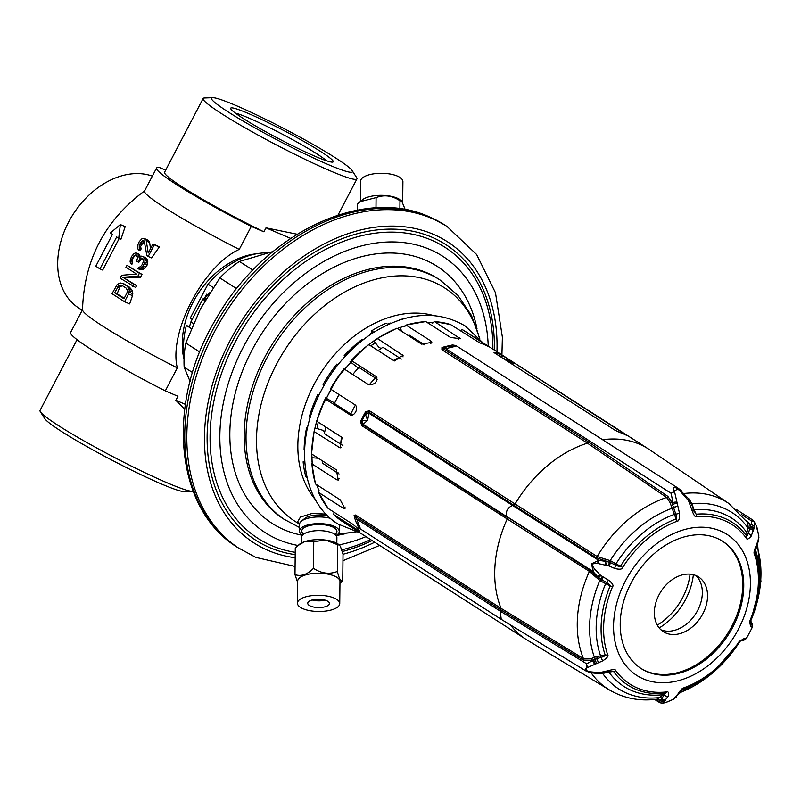 <?xml version="1.0" encoding="UTF-8"?>
<svg xmlns="http://www.w3.org/2000/svg" width="801" height="801" viewBox="0 0 801 801"><rect width="100%" height="100%" fill="white"/><g stroke="black" fill="none" stroke-linecap="round" stroke-linejoin="round"><path stroke-width="1.2" d="M235.314 113.081A54.238 4.506 -152.4 0 1 249.051 118.137A54.238 4.506 -152.4 0 1 326.588 160.801M315.294 156.385A57.852 4.806 -152.4 0 1 261.416 129.311A57.852 4.806 -152.4 0 1 230.688 108.646A57.852 4.806 -152.4 0 1 248.64 113.612A57.852 4.806 -152.4 0 1 306.362 142.878A57.852 4.806 -152.4 0 1 332.876 162.062A57.852 4.806 -152.4 0 1 315.294 156.385M236.145 105.592A79.549 6.608 27.6 0 0 212.655 97.682A79.549 6.608 27.6 0 0 246.528 123.074A79.549 6.608 27.6 0 0 327.789 164.405A79.549 6.608 27.6 0 0 352.17 170.623A79.549 6.608 27.6 0 0 308.225 141.687A79.549 6.608 27.6 0 0 236.145 105.592M212.655 97.682L204.425 97.982A86.778 7.209 27.6 0 0 203.134 98.483A86.778 7.209 27.6 0 0 221.507 113.632A86.778 7.209 27.6 0 0 330.032 170.773A86.778 7.209 27.6 0 0 356.946 178.893A86.778 7.209 27.6 0 0 356.615 177.552L352.17 170.623M297.121 234.232L266.002 227.844L263.909 231.829A86.778 7.209 -152.4 0 1 182.948 187.374A86.778 7.209 -152.4 0 1 164.575 172.235L203.134 98.483M144.791 190.758C104.761 220.385 84.005 260.085 82.523 309.857A95.82 7.96 27.6 0 0 177.311 367.899L165.306 390.878L177.942 396.285L175.85 400.28L185.341 404.335M177.311 367.899C168.41 332.555 203.424 265.592 239.259 249.401L251.274 226.423L263.909 231.829M266.002 227.844L290.653 238.398M184.04 359.419A75.935 55.359 -57.3 0 1 256.51 253.787M82.223 310.257L78.748 308.035A75.935 55.359 -57.3 0 1 69.877 219.734A75.935 55.359 -57.3 0 1 152.35 176.11M239.259 249.401A95.82 7.96 27.6 0 1 144.55 191.018L156.565 168.04A95.82 7.96 27.6 0 1 159.629 167.599L165.647 170.182M165.306 390.878A95.82 7.96 -152.4 0 1 70.598 332.495L82.533 309.667M77.046 339.674L40.05 410.432A86.778 7.209 27.6 0 0 40.37 411.774A86.778 7.209 27.6 0 0 58.423 425.581A86.778 7.209 27.6 0 0 166.948 482.723A86.778 7.209 27.6 0 0 192.57 491.343A86.778 7.209 27.6 0 0 193.171 491.273M175.85 400.28L184.671 409.231M40.37 411.774L44.826 418.703A79.549 6.608 27.6 0 0 88.771 447.629A79.549 6.608 27.6 0 0 160.851 483.734A79.549 6.608 27.6 0 0 184.34 491.634L192.57 491.343M99.965 268.906L116.656 236.976L120.941 239.249L125.176 226.643L120.35 224.57L110.408 232.961L112.49 234.303L95.8 266.232L99.965 268.906L102.688 270.077L119.379 238.137M128.581 293.967L129.311 290.553L128.921 288.57L127.029 286.067L123.044 283.504L124.435 284.105A110.989 9.222 27.6 0 0 129.201 286.998L131.795 289.802L132.626 291.975L132.495 295.649L129.652 303.919L124.525 301.727L128.581 293.967L132.495 295.649M135.739 287.539L136.601 285.536A111.529 9.262 27.6 0 1 123.434 277.567L140.475 277.296L141.967 274.373A112.09 9.312 27.6 0 1 127.059 265.321L125.887 267.194L136.53 274.022L121.662 275.284L120.14 278.187L135.739 287.539M131.354 264.23L132.195 262.608L131.714 260.135L132.285 258.353L134.077 255.609L136.25 254.848L137.702 257.511L136.54 261.086L137.612 261.767L140.606 258.072L142.007 258.112L143.429 259.454L143.549 261.266L141.957 264.991L140.245 266.913L138.673 267.204L137.832 268.816L142.127 269.807L144.751 268.385L147.304 264.791L147.674 260.315L146.233 258.172A111.239 9.242 27.6 0 1 144.911 257.371L141.617 256.13L139.104 257.542L138.984 255.739L140.285 256.29L138.713 254.037A111.279 9.242 27.6 0 1 138.102 253.667L135.86 252.876L134.127 253.486L131.464 256.53L130.072 261.246L130.453 263.219L131.825 264.43L132.706 262.828L132.115 260.315L132.726 258.543L134.698 255.879L137.141 255.229M137.612 261.767L138.843 262.297L141.026 259.334L143.93 258.933M138.783 250.002L139.634 248.38L139.144 245.917L140.405 242.833L142.558 240.761L144.22 240.961L146.863 255.609L148.195 256.47L154.273 244.826L152.951 243.975L148.215 253.026L146.132 240.03L143.469 238.328L141.727 238.938L139.244 241.652L137.652 245.386L137.892 248.991L140.095 250.563L141.106 249.011L140.656 246.558L141.407 244.846L144.871 241.752M144.701 238.688L147.544 239.899A108.576 9.021 27.6 0 0 148.155 240.27L149.647 242.493L150.478 248.69M152.951 243.975L157.557 245.947A108.576 9.021 27.6 0 0 159.289 246.978L151.589 257.922L148.195 256.47M156.565 168.04A95.82 7.96 27.6 0 0 251.274 226.423M118.738 238.308L120.35 224.57M123.044 283.504L120.14 282.943L117.196 284.505L112.03 293.707L124.525 301.727M127.029 286.067L129.201 286.998M128.19 287.249L130.713 288.32M128.921 288.57L131.795 289.802M129.311 290.553L132.626 291.975M129.161 292.185L132.796 293.737M114.643 292.796L118.628 285.857L120.801 285.086L122.032 285.446L126.017 288.01L127.369 290.172L126.989 292.946L123.945 298.763L114.643 292.796L117.096 293.847L120.11 286.488L122.613 285.827M117.677 286.978L119.299 287.669M117.096 293.847A108.916 9.041 27.6 0 0 124.235 298.212M118.628 285.857L120.11 286.488M119.659 285.226L121.101 285.837M120.801 285.086L122.263 285.717M132.636 286.207L133.657 284.275L136.601 285.536M133.657 284.275L123.434 277.567M122.753 277.276L137.882 276.185L139.404 273.281L141.967 274.373M139.404 273.281L126.908 265.261M137.882 276.185L140.475 277.296M137.832 268.816L139.935 268.866L143.119 266.162L144.881 262.117L145.001 259.174L147.674 260.315M145.001 259.174L144.54 258.012L147.044 259.083M145.031 260.485L147.784 261.667M144.881 262.117L147.714 263.329M144.47 263.579L147.304 264.791M143.119 266.162L145.822 267.324M142.178 267.294L144.751 268.385M140.966 268.245L143.339 269.256M139.935 268.866L142.127 269.807M138.793 269.006L140.756 269.847M140.606 258.072L142.248 258.773M139.564 258.703L141.026 259.334M138.283 260.475L139.584 261.026M135.119 254.988L135.86 255.299M134.077 255.609L134.698 255.879M132.966 257.061L133.467 257.271M132.195 262.608L132.706 262.828M138.984 255.739L137.632 253.577L138.713 254.037M137.632 253.577L137.101 253.236M138.523 254.578L139.734 255.098M144.54 258.012L143.91 257.181L146.233 258.172M143.91 257.181L142.848 256.49M142.558 240.761L144.581 241.622M141.517 241.391L143.629 242.292M140.405 242.833L142.258 243.624M139.724 244.125L141.407 244.846M139.144 245.917L140.656 246.558M139.174 247.229L140.626 247.849M139.634 248.38L141.106 249.011M145.231 239.028L148.155 240.27M146.132 240.03L149.156 241.321M146.593 241.191L149.647 242.493M154.273 244.826L159.289 246.978M273.011 251.534L239.409 261.456L252.916 270.117M239.409 261.456A97.622 71.169 122.7 0 0 219.854 277.917L200.43 308.936L185.802 343.038A97.622 71.169 122.7 0 0 184.15 367.158L190.057 381.386M184.15 367.158L192.54 372.545M185.802 343.038L199.779 352.009M219.854 277.917L236.665 288.7M295.219 552.33A172.996 126.117 -57.3 0 1 271.609 545.621A172.996 126.117 122.7 0 1 234.783 342.898A172.996 126.117 122.7 0 1 431.349 240.07A172.996 126.117 -57.3 0 1 492.875 349.116M370.623 539.614A172.996 126.117 -57.3 0 1 341.817 549.856M297.782 521.271A21.697 8.3 -179.4 0 0 299.544 524.325M299.534 525.256L297.772 521.581L300.445 517.056L312.77 513.261L325.987 514.162M327.759 515.934A16.27 6.228 -179.4 0 0 304.69 518.487L301.366 521.211A19.885 7.609 0.6 0 1 330.312 518.287M375.409 342.908A96.721 70.508 122.7 0 0 370.723 345.842M350.968 362.422A96.721 70.508 122.7 0 0 344.76 369.371M331.023 389.406A96.721 70.508 122.7 0 0 326.468 398.357M318.267 422.187A96.721 70.508 122.7 0 0 316.986 428.565M316.185 456.87A96.721 70.508 122.7 0 0 316.355 458.092M376.56 376.81L351.399 360.56A113.171 82.503 122.7 0 1 368.83 344.63L393.481 360.45L403.063 355.464L377.461 338.523A113.171 82.503 122.7 0 1 396.986 328.31L421.636 344.14L431.819 342.347L430.798 340.936L406.147 325.116A113.171 82.503 122.7 0 1 425.842 321.622L450.492 337.441L460.335 338.753L434.623 321.642A113.171 82.503 122.7 0 1 450.583 324.555L479.739 342.868A113.171 82.503 -57.3 0 1 489.061 346.893L462.337 329.642A113.171 82.503 122.7 0 1 465.291 331.414L462.327 329.632M376.941 377.361L376.049 376.38C377.722 381.777 375.299 384.58 368.79 384.8L344.14 368.981A113.171 82.503 122.7 0 0 330.503 389.076L355.153 404.895C356.926 406.427 357.106 408.76 355.704 411.874C353.972 414.768 352.06 415.739 349.977 414.788L325.326 398.968A113.171 82.503 122.7 0 0 316.816 421.256L341.466 437.076L340.145 447.889L314.222 431.669A113.171 82.503 122.7 0 0 311.669 453.977L336.32 469.797L338.262 480.059L336.58 479.709L311.929 463.889A113.171 82.503 122.7 0 0 315.584 484.014L340.235 499.834L344.971 508.665L343.309 508.275L318.658 492.455A113.171 82.503 122.7 0 0 328.17 508.445L352.82 524.265C358.748 529.101 360.61 531.143 358.407 530.402L333.757 514.582L334.017 512.199M359.819 531.043L358.407 530.402L358.968 529.751M338.733 473.751A103.95 75.785 -57.3 0 1 338.663 472.92M340.695 444.124A103.95 75.785 -57.3 0 1 342.167 437.706M350.788 414.007A103.95 75.785 -57.3 0 1 355.414 405.086M369.121 384.981A103.95 75.785 -57.3 0 1 375.279 377.942M394.663 360.931A103.95 75.785 -57.3 0 1 399.329 357.777M424.951 345.051L409.982 335.599A103.95 75.785 -57.3 0 1 410.152 335.549M409.982 335.599L409.241 335.128A103.95 75.785 -57.3 0 0 408.12 335.459M383.619 347.804A103.95 75.785 -57.3 0 1 383.699 347.744L382.888 347.324A103.95 75.785 -57.3 0 0 378.092 350.568M359.629 367.939A103.95 75.785 -57.3 0 1 359.659 367.919L358.888 367.469A103.95 75.785 -57.3 0 0 352.75 374.498M335.168 403.984A103.95 75.785 -57.3 0 1 335.178 403.964L334.438 403.484A103.95 75.785 -57.3 0 1 339.063 394.563M325.086 434.012L325.046 434.072A103.95 75.785 -57.3 0 1 325.086 434.012L324.355 433.541A103.95 75.785 -57.3 0 1 325.847 427.063M323.103 463.729A103.95 75.785 -57.3 0 1 323.093 463.579L322.352 463.098A103.95 75.785 -57.3 0 1 322.202 460.735M591.108 672.79A110.738 80.731 -57.3 0 0 609.231 689.831L527.388 640.199A113.171 82.503 -57.3 0 1 526.087 639.388A113.171 82.503 -57.3 0 1 510.467 624.97M596.635 656.57A1.812 0.521 -102.8 0 1 597.105 658.572L600.98 657.451C604.324 656.319 605.736 655.548 605.206 655.138L596.635 656.57L591.368 658.522L583.408 658.542L501.056 608.36L356.385 515.514L355.454 515.013L354.072 515.584L355.614 521.071A3.615 2.063 163.3 0 0 355.714 521.301L359.969 528.67L501.226 619.333L500.255 611.163L356.645 518.988L360.18 528.119L358.347 526.918L355.614 521.071A3.615 2.063 163.3 0 1 356.645 518.988L355.574 516.405A3.615 1.612 175.8 0 0 354.953 517.376M591.368 658.522A1.812 1.071 -113 0 1 592.079 660.234L583.258 660.094L500.905 609.911L501.056 608.36A113.171 82.503 -57.3 0 1 507.213 518.978L362.533 426.122L361.631 425.331L360.55 421.416A113.171 82.503 -57.3 0 1 362.993 416.55A113.171 82.503 -57.3 0 1 365.606 411.764L365.616 414.898L367.599 420.295L363.153 424.31A3.615 3.444 -101.8 0 1 362.643 420.585L360.55 421.416L361.922 424.15L361.631 425.331M608.299 671.759L600.5 673.741L599.268 673.731L599.318 672.71L590.237 671.809C584.58 670.407 583.819 668.925 587.964 667.363L602.773 660.835C607.188 657.951 608.81 655.889 607.639 654.657A3.615 2.143 -18.9 0 1 605.206 655.138A96.681 70.478 -57.3 0 1 610.132 586.002C610.732 585.521 609.461 584.319 606.317 582.397L598.617 577.811L589.466 569.861L363.153 424.31L361.922 424.15A3.615 3.464 -149.3 0 1 361.812 421.016A114.082 83.164 122.7 0 1 365.807 413.386A3.615 3.254 -154.4 0 1 368.37 411.824L369.021 412.295A1.812 1.322 122.7 0 0 370.292 411.283L597.166 556.545L610.202 560.63L622.667 567.428A94.698 69.036 -57.3 0 1 677.075 521.241C678.827 521.351 679.648 518.728 679.538 513.391L674.612 491.984C672.279 486.207 674.031 485.796 679.859 490.753L688.55 500.705L692.034 510.457C693.816 515.413 695.368 517.476 696.69 516.635A94.698 69.036 -57.3 0 1 746.282 538.152C746.912 539.834 748.555 539.153 751.218 536.089L754.412 527.088L754.192 521.541L756.925 527.218L758.677 535.438L758.177 540.174L756.144 545.741C754.222 550.237 753.611 552.94 754.322 553.871A94.698 69.036 -57.3 0 1 749.636 621.526L750.567 626.352L752.059 626.923L751.919 628.044L752.399 626.702A3.615 3.424 -165.7 0 1 752.149 627.383M369.221 410.813L368.37 411.824L365.606 411.764L369.221 410.813L370.292 411.283M611.343 561.171L610.572 562.702L615.378 565.065C618.783 566.507 620.505 566.838 620.545 566.087A96.681 70.478 -57.3 0 1 676.104 518.928C676.765 519.068 676.635 517.386 675.724 513.872L671.548 501.696L667.854 496.38L588.655 442.052A1.812 1.322 -57.3 0 1 587.433 443.143A113.171 82.503 122.7 0 0 514.963 504.139L513.701 505.151L595.904 557.556L610.572 562.702L609.191 566.007L614.627 568.43C619.594 569.701 622.277 569.371 622.667 567.428M588.655 442.052L443.984 349.196A1.812 1.322 -57.3 0 1 442.763 350.287L441.922 349.616L441.952 347.504A113.171 82.503 -57.3 0 1 447.949 345.982M693.406 509.816L696.119 514.222L694.097 509.796A99.935 72.851 -57.3 0 1 746.892 532.675L748.144 526.888L747.683 522.653L728.83 503.479L649.631 449.741A113.171 82.503 122.7 0 0 648.349 448.9A113.171 82.503 122.7 0 0 602.612 439.709M506.883 358.227L626.823 435.454A113.171 82.503 -57.3 0 0 619.503 432.32L614.878 430.147L494.688 353.011L493.957 352.31L495.148 352.51A113.171 82.503 -57.3 0 1 502.467 355.644L506.883 358.227L506.172 359.589M746.212 638.477A3.615 3.194 -143.4 0 0 746.442 638.207L747.233 636.995L746.031 638.437L744.209 638.507L739.223 641.451A94.698 69.036 -57.3 0 1 683.623 687.909C682.332 688.079 680.48 690.051 678.077 693.806L673.441 699.273L665.601 702.567M746.432 638.137A3.615 3.404 -135.9 0 1 745.911 638.838L746.452 638.197A3.615 3.194 -143.4 0 0 746.672 637.846M745.911 638.838L742.907 640.299A3.615 3.534 -93.6 0 0 745.751 638.507M741.456 640.349A3.615 3.354 -92.6 0 0 744.209 638.507M682.792 689.09A3.615 1.802 -109.6 0 0 682.822 689.08A3.615 1.802 -109.6 0 0 683.623 687.909M742.907 640.299L741.446 640.349L739.603 641.691C724.474 664.77 705.551 680.57 682.822 689.08L679.308 693.055A3.615 2.323 -147.1 0 1 678.077 693.806M676.104 697.291A3.615 2.824 -136.8 0 1 676.084 697.311A3.615 2.824 -136.8 0 1 674.983 697.971M599.268 673.731L590.627 672.71A3.615 0.851 -80.2 0 1 590.237 671.809M590.627 672.71L586.232 671.138L586.612 663.779A3.615 2.243 71 0 0 587.964 667.363M355.454 515.013L355.574 516.405L354.072 515.584A113.171 82.503 -57.3 0 0 354.973 517.546M356.385 515.514A1.812 1.322 -57.3 0 1 356.225 517.056L500.905 609.911L500.255 611.163L586.612 663.779L592.79 660.665A3.615 1.822 56.5 0 0 594.913 664.099M362.533 426.122A1.812 1.322 -57.3 0 0 362.593 424.6L507.263 517.456L507.213 518.978L589.406 571.383A110.738 80.731 122.7 0 0 583.408 658.542A1.812 1.312 -58.6 0 1 583.258 660.094M608.5 580.154A3.615 0.951 -57.1 0 1 606.317 582.397L605.656 583.639L610.132 586.002A3.615 0.581 22.6 0 0 612.465 586.933C613.836 585.531 612.505 583.268 608.5 580.154L600.76 575.488L598.617 577.811L597.606 576.64L599.979 574.728L594.722 569.141C592.7 566.547 592.089 564.985 592.88 564.455C592.89 563.493 594.492 563.153 597.686 563.453L609.191 566.007M603.323 577.221L600.89 581.166L595.854 577.11L596.625 576.019L597.606 576.64L592.96 571.433A3.615 0.651 -43.4 0 1 594.722 569.141M605.216 564.705L605.616 561.321L598.747 560.37L512.56 505.421C507.444 507.754 505.521 511.438 506.773 516.485L592.96 571.433L591.659 563.734L598.747 560.37A3.615 0.831 100.5 0 0 597.686 563.453M365.616 414.898A3.615 3.284 173.7 0 1 368.941 413.246L369.021 412.295L513.701 505.151L512.56 505.421L368.941 413.246L367.599 420.295L362.643 420.585M605.176 559.268L604.635 560.69L607.188 561.411L606.287 564.915M677.075 521.241A3.615 1.772 69.5 0 0 676.104 518.928L669.906 502.317L666.632 497.451L587.433 443.143L442.763 350.287M614.627 568.43A3.615 0.881 109.8 0 0 615.378 565.065L616.099 563.654A99.935 72.851 -57.3 0 1 674.011 514.512L679.538 513.391M671.699 508.265L673.651 507.494A3.615 0.591 -18.7 0 1 677.716 506.042M676.995 503.418A3.615 1.141 -11.4 0 0 672.72 504.52L672.92 502.577L671.548 501.696A1.812 1.051 -18.1 0 1 669.906 502.317M674.612 491.984A3.615 2.173 -20.8 0 0 671.158 493.336L672.92 502.577A3.615 1.522 -2.3 0 1 676.815 502.177M681.371 490.943A3.615 1.222 134.2 0 0 681.22 490.582A3.615 1.222 134.2 0 0 679.859 490.753M455.909 346.232L445.696 348.635L671.158 493.336L678.467 488.4L680.94 490.462M688.73 498.863L678.467 488.4L455.899 345.541L452.525 344.941L455.018 346.703L447.268 346.172L443.934 347.424A3.615 2.043 -117.5 0 1 444.315 347.304L441.952 347.504L443.153 348.876A3.615 2.043 -117.5 0 1 443.924 347.424M441.922 349.616A1.812 1.492 -41.8 0 0 443.153 348.876L445.696 348.635A3.615 2.383 -102.6 0 1 447.268 346.172M746.412 520.79L749.085 523.323L750.207 525.846L751.318 524.755A3.615 3.264 23.6 0 1 754.412 527.088M752.489 626.212A3.615 3.424 -165.7 0 1 752.409 626.682L752.539 625.421A3.615 3.544 177.3 0 1 752.169 627.153M679.308 693.055L674.092 698.993L666.042 702.467L662.827 703.228L668.264 696.119C668.965 692.755 668.414 691.353 666.602 691.914A94.698 69.036 -57.3 0 1 615.809 670.657C615.649 669.266 612.995 669.306 607.849 670.777L599.318 672.71M600.76 575.488L599.979 574.728M662.827 703.228L660.024 702.797L659.553 701.776L665.411 693.175A96.681 70.478 -57.3 0 1 613.556 671.468A3.615 2.383 -35.8 0 0 615.809 670.657M608.69 671.789A1.812 0.521 -102.9 0 1 608.9 672.079L613.556 671.468L608.299 671.909L607.849 670.777M666.602 691.914A3.615 2.133 -96.4 0 1 665.411 693.175L657.631 699.113A1.812 1.702 -95 0 1 659.093 699.794L656.71 699.233M604.975 672.91A1.812 0.521 -102.8 0 1 605.005 672.97L608.9 672.079A99.935 72.851 -57.3 0 0 662.908 694.697A1.812 1.432 -134.6 0 1 664.54 695.328A3.615 2.763 21.4 0 0 668.264 696.119M659.994 697.571A1.812 1.442 -134.1 0 1 661.836 698.462A3.615 2.864 42.4 0 0 665.681 700.154M664.65 701.336L660.555 699.623L659.093 699.794L660.535 700.675A3.615 3.454 26.3 0 0 664.339 701.756M655.618 699.363L659.553 701.776A3.615 3.474 59.1 0 0 663.108 703.008M604.174 673.15A3.615 0.681 -105.7 0 1 603.383 672.149M605.005 672.97L604.234 673.13M595.854 577.11L589.406 571.383A1.812 1.292 -57.5 0 0 589.466 569.861M602.773 660.835A3.615 0.631 63 0 1 600.98 657.451A1.812 0.521 -102.9 0 0 600.52 655.689A99.935 72.851 -57.3 0 1 605.656 583.639L600.89 581.166M595.624 663.719A3.615 1.522 63.2 0 1 593.741 659.754L592.079 660.234L592.79 660.665L597.105 658.572A3.615 0.821 71.4 0 0 598.487 662.577M688.55 500.705L689.881 500.245L688.82 498.763L687.789 499.594M693.466 509.847L694.097 509.796L691.804 503.539L689.611 499.814M747.683 522.653A1.812 1.582 149.6 0 0 749.085 523.323L751.318 524.755L751.608 521.01A3.615 3.264 -15.4 0 1 754.642 522.763M741.315 514.402L751.608 521.01L752.88 520.089L736.66 509.686M756.084 525.286L758.847 535.859A3.615 1.642 175 0 0 758.677 535.438M758.847 535.859L758.477 538.893M750.177 621.316A3.615 0.591 -157.5 0 1 750.197 621.446L749.996 622.367L751.108 622.637A1.812 1.792 73.7 0 1 750.697 620.605L750.457 621.266M756.795 545.861A104.821 76.415 122.7 0 1 750.857 620.625A1.812 1.802 133.1 0 0 751.268 622.677L751.108 622.637A3.615 3.554 99.8 0 1 751.849 626.843M750.137 620.765L750.697 620.605M750.046 621.906A1.812 1.792 73.7 0 0 750.367 622.587A3.615 3.424 123.2 0 1 750.567 626.352M758.627 540.044L754.963 552.239A96.681 70.478 -57.3 0 1 758.397 567.048C760.57 584.63 757.836 602.763 750.197 621.446A3.615 0.591 -157.5 0 1 749.636 621.526M754.322 553.871A3.615 2.143 161 0 0 754.963 552.239L754.882 551.619M756.334 546.963A3.615 1.832 -156.9 0 0 756.144 545.741M748.144 526.888A1.812 1.292 -173.3 0 0 750.006 527.729L750.207 525.846L754.162 527.939M751.218 536.089A3.615 2.333 32.9 0 0 748.384 533.566A1.812 1.242 -167.2 0 1 746.892 532.675L746.752 536.189L748.384 533.566L750.006 527.729A3.615 2.543 12.5 0 1 753.771 529.671M696.69 516.635A3.615 2.153 84.7 0 0 696.119 514.222A96.681 70.478 -57.3 0 1 746.752 536.189A3.615 2.373 144.3 0 1 746.282 538.152M693.376 509.726L692.034 510.457M691.263 503.228A3.615 0.551 160.3 0 0 691.273 503.138A3.615 0.551 160.3 0 0 689.731 503.218M732.965 626.793A75.574 55.089 -57.3 0 1 641.17 668.575A75.574 55.089 -57.3 0 1 631.018 583.148A75.574 55.089 122.7 0 1 722.802 541.376A75.574 55.089 122.7 0 1 732.965 626.793M722.282 541.045A75.574 55.089 122.7 0 1 731.924 626.122A75.574 55.089 -57.3 0 1 640.65 668.234M658.993 594.913A32.541 23.72 122.7 0 0 663.368 631.689A32.541 23.72 122.7 0 0 702.898 613.696A32.541 23.72 -57.3 0 0 698.522 576.92A32.541 23.72 -57.3 0 0 658.993 594.913M695.769 575.478A32.541 23.72 122.7 0 1 697.691 610.362A32.541 23.72 -57.3 0 1 660.915 629.786M502.507 358.027L510.107 361.281L513.231 363.284L512.6 364.495M505.641 360.029L513.231 363.284M693.366 574.677A56.04 40.861 -57.3 0 1 659.183 627.934M690.051 574.137A54.238 39.539 -57.3 0 1 657.311 625.15M324.115 385.131L323.073 384.46A114.263 83.294 -57.3 0 1 336.901 364.085L337.932 364.745M377.221 379.193L359.639 367.909M358.337 368.06L350.067 361.662M344.951 356.535L344.16 355.674A114.263 83.294 -57.3 0 1 361.842 339.514L362.713 340.075M345.161 356.315L344.16 355.674M401.371 359.088L383.669 347.724M376.16 339.334L376.971 339.394L377.201 338.623M381.036 348.535L378.613 346.983L373.827 340.886M371.243 333.907L370.473 333.406L370.773 334.227M390.688 323.334L390.267 323.053A114.263 83.294 122.7 0 0 387.584 324.175L386.122 323.244A114.263 83.294 -57.3 0 0 371.604 330.843L371.904 332.495M370.473 333.406A114.263 83.294 122.7 0 1 373.056 331.774L371.604 330.843M431.339 322.633L432.31 323.043L434.132 321.822M403.904 326.187L404.895 326.357L405.767 325.276M399.909 327.499L401.962 331.514M399.429 320.02L399.419 319.859A114.263 83.294 -57.3 0 1 404.335 318.548M460.305 330.793L461.736 329.802M318.918 395.013L317.897 394.362L319.008 394.833M334.658 403.023L325.566 397.877M335.178 403.964L352.39 415.038M310.187 417.551L309.266 416.961A114.263 83.294 -57.3 0 1 317.897 394.362M307.524 427.914L306.673 427.374L307.644 427.374M324.735 431.699L322.202 430.077L314.923 427.964M342.898 445.536L325.046 434.072M316.675 421.126L314.182 431.429L314.773 431.018L314.403 430.357M304.65 450.352L304.09 449.992A114.263 83.294 -57.3 0 1 306.673 427.374M304.71 460.134L304.34 459.894A114.263 83.294 122.7 0 0 304.59 462.748L303.128 461.807A114.263 83.294 -57.3 0 0 305.852 476.785L307.053 477.556M318.357 458.262L311.849 457.711M323.093 463.579L339.053 473.962M311.919 463.509L312.56 462.447L312.04 461.626M318.628 491.954L319.078 490.012L318.337 489.241M304.44 461.126L303.128 461.807M526.087 639.388L343.028 521.902A113.171 82.503 122.7 0 1 333.757 514.582L333.667 513.982M302.548 535.158A19.885 7.609 0.6 0 1 299.474 531.033L299.544 524.355A19.885 7.609 0.6 0 1 301.366 521.211M299.474 531.033A19.885 7.609 0.6 0 1 312.2 524.074A19.885 7.609 0.6 0 1 334.037 526.237A19.885 7.609 -179.4 0 1 339.244 531.453A19.885 7.609 -179.4 0 1 336.09 535.509A152.731 111.339 -57.3 0 0 345.712 533.606M334.998 534.467A17.592 6.738 -179.4 0 0 332.345 526.818A17.592 6.738 0.6 0 0 309.366 525.606A17.592 6.738 0.6 0 0 303.659 534.137M336.82 543.268L336.881 537.551A17.592 6.738 -179.4 0 0 332.285 532.945A17.592 6.738 -179.4 0 0 324.886 531.033A17.592 6.738 -179.4 0 0 313.842 530.913A17.592 6.738 -179.4 0 0 301.707 537.181L301.647 542.898M339.954 583.328L342.748 580.855C340.906 581.886 339.113 578.743 337.361 571.443L337.642 544.74L325.737 540.084A21.697 8.3 0.6 0 1 338.963 544.71A21.697 8.3 0.6 0 1 339.234 544.96M337.361 571.443C329.351 574.567 321.391 573.526 313.481 568.33L313.762 541.626L325.737 540.084A21.697 8.3 -179.4 0 0 304.55 541.676A21.697 8.3 -179.4 0 0 299.474 544.29L295.269 547.934L294.988 574.627L297.662 582.467M313.481 568.33C307.274 574.597 301.106 576.69 294.988 574.627M297.441 603.163L297.672 581.125A21.156 8.1 0.6 0 1 311.219 573.726A21.156 8.1 0.6 0 1 334.438 576.029A21.156 8.1 -179.4 0 1 339.974 581.576L339.744 603.614A21.156 8.1 -179.4 0 0 334.207 598.067A21.156 8.1 -179.4 0 0 310.978 595.764A21.156 8.1 -179.4 0 0 297.441 603.163A21.156 8.1 -179.4 0 0 302.978 608.71A21.156 8.1 -179.4 0 0 326.207 611.013A21.156 8.1 -179.4 0 0 339.744 603.614M313.762 541.626L304.55 541.676L297.772 545.691M342.748 580.855L343.028 554.162L340.365 546.352L339.384 545.08L337.642 544.74M326.598 600.66A10.844 4.155 0.6 0 1 329.441 603.503A10.844 4.155 0.6 0 1 322.493 607.298A10.844 4.155 0.6 0 1 310.588 606.117A10.844 4.155 0.6 0 1 307.744 603.273A10.844 4.155 0.6 0 1 314.693 599.478A10.844 4.155 0.6 0 1 326.598 600.66M325.066 600.119A10.844 4.155 0.6 0 1 312.18 599.979M357.536 210.112L357.606 203.925L360.11 201.682L376.09 197.627C384.1 194.503 392.059 195.534 399.969 200.741L399.889 208.771M376.09 197.627L375.989 207.87M399.969 200.741L401.722 201.071L400.81 200.29A21.156 8.1 0.6 0 0 397.136 198.117A21.156 8.1 -179.4 0 0 362.302 199.88L360.11 201.682M401.722 201.071L405.226 209.612M360.39 201.462L360.6 181.166A21.156 8.1 0.6 0 1 374.147 173.767A21.156 8.1 0.6 0 1 397.366 176.07A21.156 8.1 0.6 0 1 402.903 181.617L402.683 202.323M208.2 295.229L206.618 294.217L204.485 298.292L203.474 298.593A1.031 0.751 122.7 0 0 202.763 299.214L204.986 300.635M267.103 252.836A79.549 57.992 122.7 0 0 207.99 284.145L190.207 318.167L192.19 319.439M207.99 284.145L213.166 287.469M209.742 292.755A1.442 0.981 -66.8 0 0 208.681 294.458M189.467 326.818L186.403 325.436A79.549 57.992 122.7 0 0 184.12 357.316M193.441 323.524L190.908 321.892L202.763 299.214M190.908 321.892L189.326 327.309L191.289 328.57M206.137 298.663L205.226 298.082A75.935 55.359 -57.3 0 1 207.479 294.768M204.485 298.292L205.226 298.082M186.403 325.436L189.326 327.309M237.877 547.644C173.947 508.945 165.457 401.611 216.42 318.257C264.02 234.202 362.022 185.972 429.246 216.801L444.895 225.091A191.639 139.704 122.7 0 0 429.867 217.121A191.639 139.704 122.7 0 0 217.732 320.851A191.639 139.704 122.7 0 0 237.877 547.644L255.849 557.406L295.068 566.447M239.96 548.985A191.639 139.704 122.7 0 1 219.814 322.192A191.639 139.704 122.7 0 1 431.949 218.463A191.639 139.704 -57.3 0 1 446.978 226.423L444.895 225.091M496.96 351.739A178.983 130.483 -57.3 0 0 433.391 234.323A178.983 130.483 122.7 0 0 230.027 340.705A178.983 130.483 122.7 0 0 268.125 550.447A178.983 130.483 -57.3 0 0 295.168 557.756M374.698 542.227A178.983 130.483 -57.3 0 1 343.028 554.252M295.199 554.622A175.729 128.11 -57.3 0 1 269.627 547.574A175.729 128.11 122.7 0 1 232.22 341.647A175.729 128.11 122.7 0 1 431.889 237.196A175.729 128.11 -57.3 0 1 494.367 350.077M372.105 540.565A175.729 128.11 -57.3 0 1 342.327 551.529M488.24 346.142A164.235 119.729 -57.3 0 0 429.917 249.481A164.235 119.729 122.7 0 0 243.314 347.103A164.235 119.729 122.7 0 0 278.267 539.564A164.235 119.729 -57.3 0 0 298.032 545.481M365.977 536.63A164.235 119.729 -57.3 0 1 339.123 544.85M302.458 535.268A152.731 111.339 -57.3 0 1 284.155 529.771A152.731 111.339 122.7 0 1 251.654 350.798A152.731 111.339 122.7 0 1 425.181 260.015A152.731 111.339 -57.3 0 1 477.046 328.981M285.627 520.29A142.828 104.12 122.7 0 1 270.618 351.269A142.828 104.12 122.7 0 1 428.715 273.962A142.828 104.12 122.7 0 1 439.919 279.899L438.037 278.698A142.828 104.12 -57.3 0 0 426.833 272.761A142.828 104.12 122.7 0 0 268.746 350.067A142.828 104.12 122.7 0 0 283.754 519.088L299.514 527.499M338.553 533.416A138.623 101.056 122.7 0 0 355.414 531.834M479.479 338.533A138.623 101.056 122.7 0 0 433.822 282.192A138.623 101.056 122.7 0 0 279.138 359.389A138.623 101.056 122.7 0 0 298.042 523.163M433.391 315.514A112.06 81.692 122.7 0 0 320.69 373.086A112.06 81.692 122.7 0 0 315.294 499.524M743.849 640.109A3.615 3.504 -117.5 0 0 744.61 639.829M744.61 639.819A3.615 3.504 -117.5 0 0 746.031 638.437M705.431 677.416A99.935 72.851 -57.3 0 1 681.361 690.242M679.548 692.685A104.821 76.415 122.7 0 0 740.234 640.94M676.144 697.25A3.615 2.824 -137.1 0 1 675.033 697.911M591.659 563.734L592.88 564.455M608.299 565.596L610.202 560.63A104.821 76.415 122.7 0 1 671.749 508.395L673.711 507.634A3.615 0.571 -18.6 0 1 677.766 506.192M667.854 496.38A1.812 1.312 -55.5 0 1 666.632 497.451A110.738 80.731 122.7 0 0 597.166 556.545A1.812 1.292 122.5 0 1 595.904 557.556M728.83 503.479A110.738 80.731 122.7 0 0 684.094 493.496M738.452 629.145A83.715 61.026 -57.3 0 1 643.343 678.898A83.715 61.026 -57.3 0 1 625.521 580.805A83.715 61.026 122.7 0 1 720.64 531.043A83.715 61.026 122.7 0 1 738.452 629.145M607.639 654.657A94.698 69.036 -57.3 0 1 612.465 586.933M602.712 673.491A104.821 76.415 122.7 0 0 660.034 697.521A1.812 1.432 -134.6 0 1 661.886 698.402A3.615 2.854 42.1 0 0 665.731 700.094M674.092 698.993L673.441 699.273M602.052 673.591L601.551 672.56M600.5 673.741L600.219 672.7M602.482 576.74L599.789 580.545A104.821 76.415 122.7 0 0 594.382 657.231A1.812 0.671 -110.3 0 1 595.103 659.203A3.615 1.232 67 0 0 596.765 663.208M753.451 530.933A3.615 2.453 15.5 0 0 749.776 528.91A1.812 1.242 -167.2 0 1 747.954 527.979A104.821 76.415 122.7 0 0 691.854 503.679L691.483 503.739M758.897 537.591L758.707 536.84M758.317 541.416A3.615 2.413 -165.2 0 0 758.177 540.174M757.526 543.939L760.95 581.576L750.867 620.815L751.278 622.677A3.615 3.574 132.9 0 1 752.059 626.923M755.353 549.466A99.935 72.851 -57.3 0 1 757.606 596.114M689.881 500.245L691.323 503.288A3.615 0.541 160.5 0 0 689.781 503.368M502.467 355.644L501.546 357.406M495.148 352.51L494.838 353.101M330.423 388.956A112.711 82.173 -57.3 0 1 343.989 368.981M351.299 360.51A112.711 82.173 -57.3 0 1 368.57 344.73M402.112 354.342L403.043 356.896M377.411 338.493A112.711 82.173 -57.3 0 1 394.993 329.141M430.798 340.936L430.868 343.789M459.273 337.461L458.803 339.374M316.785 421.006A112.711 82.173 -57.3 0 1 325.226 398.898M338.873 447.499L341.386 447.499M311.659 453.596A112.711 82.173 -57.3 0 1 314.162 431.629M336.58 479.709L339.344 478.738M343.309 508.275L345.141 506.983M203.474 298.593L205.446 299.844M338.012 215.109L356.946 178.893M342.958 560.71L379.664 545.411M501.917 354.923L502.387 337.241L495.479 292.755L476.605 254.488L446.978 226.423M337.912 534.157L356.045 532.014M439.919 279.899L457.972 295.409L471.489 315.534L479.899 339.043M360.39 533.045L337.872 523.964C305.862 504.24 295.629 455.238 312.921 409.261C325.036 377.221 344.66 351.979 371.804 333.536C405.957 312.23 437.016 309.677 465.011 325.867L482.653 342.558M319.118 491.033L316.585 484.655M312.17 463.298L311.809 454.067M317.607 418.022L320.921 408.53L337.341 377.671L360.22 351.589M368.72 344.58L377.211 338.653M397.236 328.48L405.606 325.697M427.253 322.533L433.281 322.763M648.349 448.9L465.291 331.414M679.028 693.486L713.08 672.69L740.384 640.82M586.232 671.138L501.336 619.403M358.347 526.918L359.969 528.67M747.233 636.995L751.919 628.044M660.024 702.797L654.617 699.473M609.231 689.831C623.809 698.422 639.939 701.516 657.631 699.113M446.858 346.272L452.525 344.941M754.192 521.541L752.87 520.089M751.298 622.697L752.539 625.421M691.323 503.288L694.167 511.719M434.482 321.591L450.502 324.515M425.651 321.571L405.937 325.066M396.755 328.27L377.251 338.473M368.61 344.59L351.218 360.48M343.949 368.901L330.352 388.946M325.166 398.848L316.675 421.076M314.092 431.509L311.539 453.777M311.799 463.709L315.454 483.854M318.548 492.325L328.09 508.375M343.028 521.902L333.707 514.542M339.314 524.865L339.244 531.453"/></g></svg>
